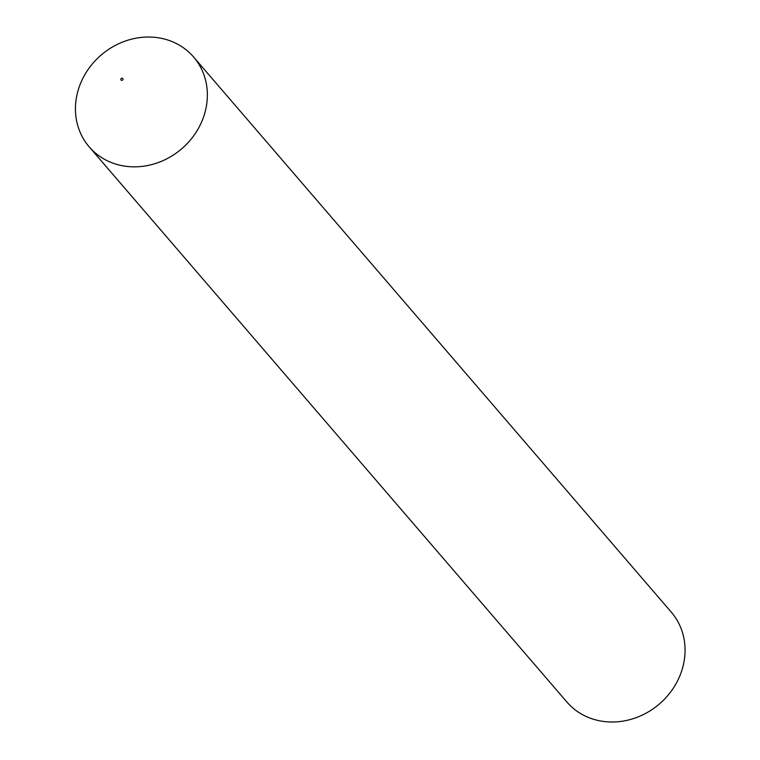 <?xml version="1.0" encoding="UTF-8"?>
<svg xmlns="http://www.w3.org/2000/svg" width="760" height="760" viewBox="0 0 760 760"><rect width="100%" height="100%" fill="white"/><g stroke="black" fill="none" stroke-linecap="round" stroke-linejoin="round"><path stroke-width="1.14" d="M159.619 38A68.885 61.807 -40.7 0 0 86.83 71.421A68.885 61.807 -40.7 0 0 89.195 146.87A68.885 61.807 -40.7 0 0 181.716 148.789A68.885 61.807 -40.7 0 0 193.61 57.019A68.885 61.807 -40.7 0 0 159.619 38A68.885 61.807 -40.7 0 0 77.387 124.25A68.885 61.807 -40.7 0 0 187.197 143.573A68.885 61.807 -40.7 0 0 159.619 38M89.195 146.87L566.894 702.031A68.885 61.807 -40.7 0 0 659.414 703.95A68.885 61.807 -40.7 0 0 671.317 612.18L193.61 57.019M122.198 78.204A1.149 1.026 -40.7 0 0 120.83 79.648A1.149 1.026 -40.7 0 0 122.664 79.971A1.149 1.026 -40.7 0 0 122.198 78.204"/></g></svg>
